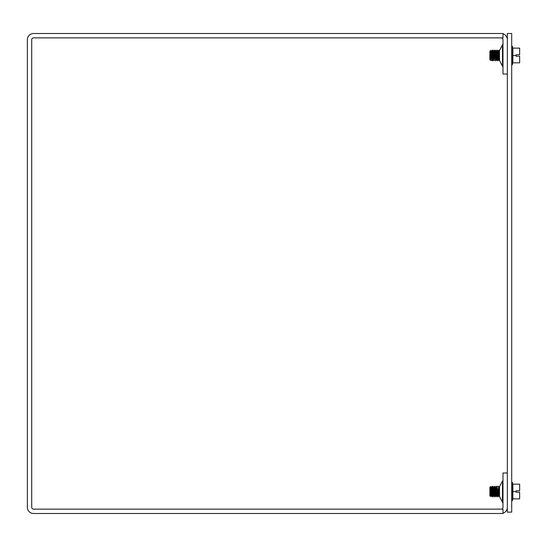 <?xml version="1.0" encoding="UTF-8"?>
<svg xmlns="http://www.w3.org/2000/svg" width="547" height="547" viewBox="0 0 547 547"><rect width="100%" height="100%" fill="white"/><g stroke="black" fill="none" stroke-linecap="round" stroke-linejoin="round"><path stroke-width="0.82" d="M507.336 74.009L502.98 74.009L502.98 39.705A1.839 1.839 0 0 0 501.141 37.866M507.336 472.991L502.98 472.991L502.98 507.295A1.839 1.839 0 0 1 501.141 509.134M502.98 513.216A6.202 6.202 0 0 0 507.336 507.295M507.336 39.705A6.202 6.202 0 0 0 502.98 33.784M502.98 33.504L33.552 33.504A6.202 6.202 0 0 0 27.35 39.705L27.35 507.295A6.202 6.202 0 0 0 33.552 513.496L502.98 513.496L502.98 509.134L33.552 509.134A1.839 1.839 0 0 1 31.712 507.295L31.712 39.705A1.839 1.839 0 0 1 33.552 37.866L502.98 37.866L502.98 33.504M511.698 512.142L511.698 33.504L507.336 33.504L507.336 512.142L511.698 512.142M512.874 491.521L512.874 498.885L519.65 498.885L519.65 492.259L516.115 492.259L516.115 490.782L519.65 490.782L519.65 484.157L512.874 484.157L512.874 491.521L516.115 491.521M512.874 498.885L512.334 500.724L512.334 482.317L512.874 484.157M496.649 495.862L497.107 495.862L497.107 487.179L496.649 487.179L496.649 495.862L496.074 496.847L496.074 486.194L496.649 487.295M495.849 486.454L496.074 496.847M494.823 495.862L495.281 495.862L495.281 487.179L494.823 487.179L494.823 495.862L494.249 496.847L494.249 486.194L494.823 487.295M491.165 495.862L491.623 495.862L491.623 487.179L491.165 487.179L491.165 495.862L490.741 496.594L490.741 486.447L491.165 487.295M492.197 486.454L492.197 496.847L492.423 486.194L492.997 487.295M494.023 486.454L494.249 496.847M497.674 488.854L497.907 496.847L497.674 488.854M497.907 486.194L498.932 487.179L498.474 487.179L498.474 495.862L498.932 495.862L498.932 487.179L499.5 486.194L499.568 496.847M489.873 487.521L489.873 495.726L490.741 496.594M516.115 54.741L519.65 54.741L519.65 48.115L512.874 48.115L512.874 55.479L516.115 55.479L516.115 54.741M512.874 55.479L512.874 62.843L519.65 62.843L519.65 56.218L516.115 56.218L516.115 55.479M512.874 62.843L512.334 64.683L512.334 46.276L512.874 48.115M495.849 60.594L497.107 59.821L497.107 51.138L496.649 51.138L496.97 59.602L496.074 60.594L495.281 59.705L494.249 60.594L492.997 59.705L492.197 60.594L491.623 59.705L490.741 60.368L489.873 59.589L489.873 58.324L490.741 59.103L491.623 58.44L492.197 59.329L492.997 58.44L494.023 59.329L495.281 58.44L496.074 59.329L496.97 58.338L496.97 59.602M496.074 59.329L496.074 50.153L496.649 51.138L497.674 50.153L497.907 60.806L497.674 50.153M495.281 58.44L495.281 51.138L495.849 50.153L495.849 59.329M494.249 59.329L494.249 50.153L495.281 51.138L494.823 51.138L494.823 58.44M495.849 60.806L495.281 59.705L494.249 60.594M490.741 59.103L490.741 50.406L491.623 51.138L492.197 50.153L492.197 59.329M492.423 59.329L492.423 50.153L492.997 51.138L494.023 50.153L494.023 59.329M498.932 59.821L498.474 59.821L498.474 51.138L499.5 50.153L499.5 60.806L498.932 59.821L498.932 51.138L497.907 50.153M490.741 50.406L489.873 51.274L489.873 58.324M502.467 44.916L499.445 50.734L502.98 43.678L502.467 44.916L502.515 66.091M502.515 480.909L502.467 502.084L499.445 496.266L502.98 503.322M494.823 487.179L495.281 487.295M491.165 487.179L491.623 487.295M492.423 496.847L492.997 495.862L492.997 487.179L493.449 487.295M492.997 495.862L493.449 495.862L493.449 487.179L494.249 486.194M491.165 58.44L491.165 51.138L491.623 51.138L491.623 58.44M492.997 58.44L492.997 51.138L493.449 51.138L493.449 58.44M502.597 44.765L502.816 44.41M502.467 66.037L499.445 60.218L502.98 67.281M502.467 480.963L499.445 486.782L502.467 480.963M511.698 500.724L512.334 500.724M511.698 482.317L512.334 482.317M495.281 487.179L496.074 486.194M495.281 495.862L495.849 496.847M491.623 495.862L492.197 496.847M491.623 487.179L492.423 486.194M493.449 495.862L494.023 496.847M497.107 495.862L497.674 496.847M496.649 487.179L497.674 486.194M498.474 495.862L497.907 496.847M498.932 495.862L499.5 496.847M489.873 487.315L490.741 486.447M511.698 64.683L512.334 64.683M511.698 46.276L512.334 46.276M492.197 60.806L491.623 59.821L490.741 60.553L489.873 59.685M494.023 60.806L493.449 59.821L492.423 60.806M497.107 59.821L497.674 60.806M498.474 59.821L497.907 60.806M492.997 487.179L493.449 487.179"/></g></svg>
